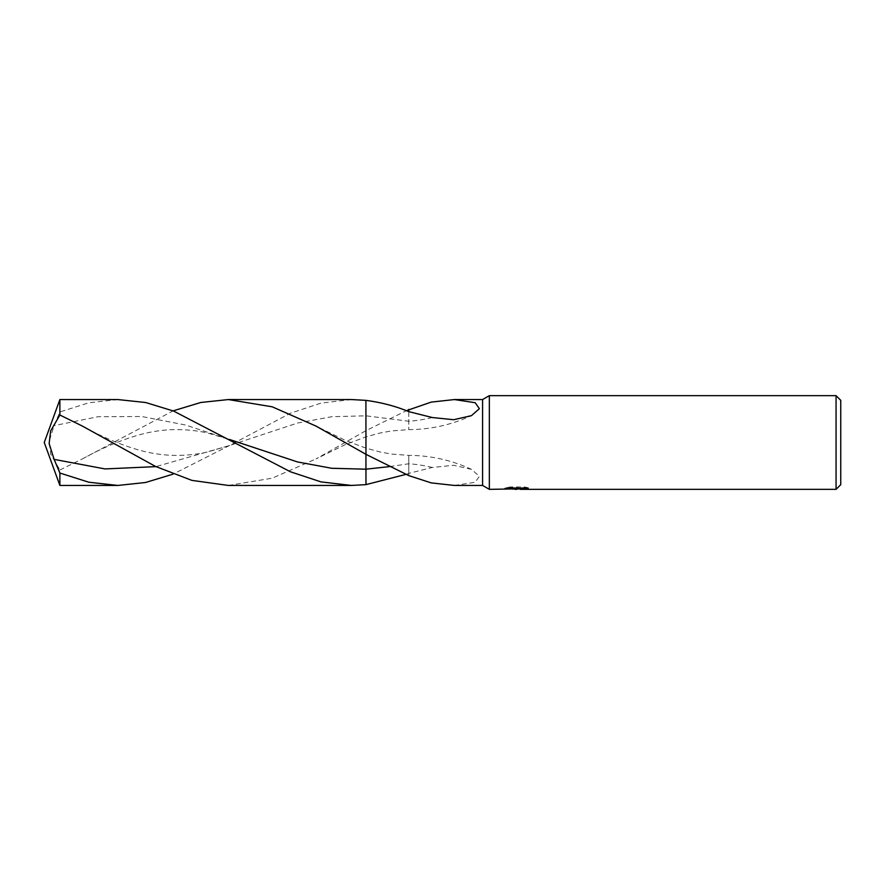 <?xml version="1.0" encoding="UTF-8"?>
<svg xmlns="http://www.w3.org/2000/svg" width="885" height="885" viewBox="0 0 885 885"><rect width="100%" height="100%" fill="white"/><g stroke="black" fill="none" stroke-linecap="round" stroke-linejoin="round"><path stroke-width="0.66" stroke-dasharray="4.42 3.32" d="M512.603 489.095L509.871 488.177L509.871 486.971L515.026 488.177L525.922 487.458L520.269 488.166L528.4 487.757L528.4 488.94M525.922 487.967L525.922 489.151L520.269 488.94M520.413 489.35L525.922 489.151M528.4 487.757L524.374 486.971L510.512 486.971L510.512 488.177M524.374 486.971L524.374 488.177M525.922 487.458L525.922 488.653M517.227 487.967L517.227 488.896M510.512 486.971L506.851 487.668L518.09 487.668L504.727 488.177L515.026 488.177M505.7 487.945L510.346 486.894M506.851 487.668L506.851 488.852M518.09 487.668L516.685 488.177M504.97 488.122L504.97 489.294M510.346 488.1L505.7 489.117M504.727 489.35L504.727 488.177M408.759 475.599L408.759 455.388L408.759 473.375L406.315 474.283M454.414 485.445L475.201 482.27L479.382 476.318L471.462 469.349C451.372 460.089 430.475 455.443 408.759 455.388L391.447 454.049L380.119 452.003L365.97 448.142L365.97 454.337L365.97 400.363M365.881 430.707L365.97 436.858L365.97 430.663L406.315 410.717M408.759 411.625L408.759 429.612L408.759 411.625M365.97 430.663L365.97 484.637L365.97 430.663L316.078 458.873L345.449 444.547L365.936 436.869L380.119 432.997L391.447 430.951L408.759 429.612C430.475 429.557 451.372 424.911 471.462 415.651M471.462 469.349L453.673 465.278L432.278 467.468L408.759 473.375M482.59 399.555L482.59 485.445M840.75 400.33L840.75 484.67M836.059 395.65L836.059 489.35M489.35 395.65L489.35 489.35M117.849 399.555L88.821 402.786L59.881 411.956L54.118 425.619L49.14 441.427L50.666 454.105L59.881 469.99L59.881 485.445M59.881 399.555L59.881 411.956M365.97 456.14L365.97 469.183M59.881 469.99L82.438 458.884L173.106 410.872M351.467 399.555L320.956 403.117L290.424 413.229L229.359 445.564L173.106 474.128M228.452 485.445L272.27 478.177L316.078 458.873M432.278 467.468A186.624 158.26 -90 0 0 408.759 463.773L389.511 466.605M432.278 417.532A186.624 158.26 -90 0 1 408.759 421.227L365.97 415.817L331.775 416.713L297.637 423.019L229.337 445.575L155.904 466.627M229.348 439.436L185.529 425.021L141.711 416.503L97.903 416.747L54.118 425.619M516.608 489.339L516.608 488.166M365.97 448.142L345.449 440.453L316.078 426.127M82.438 458.884C102.14 447.965 121.466 439.834 140.416 434.513C152.795 431.238 164.831 429.601 176.502 429.579C188.107 429.667 198.627 430.862 208.075 433.141L229.359 439.436M229.359 445.564L208.075 451.859C198.627 454.138 188.107 455.332 176.502 455.421C164.831 455.399 152.795 453.762 140.416 450.487C121.466 445.166 102.14 437.035 82.438 426.116"/><path stroke-width="1.33" d="M518.09 488.852L506.851 488.852L510.512 488.177L524.374 488.177L528.4 488.94L520.269 489.339L520.269 488.177L518.09 488.177L518.09 488.852L489.35 489.35L482.59 485.445L482.59 399.555L489.35 395.65L836.059 395.65L840.75 400.33L840.75 484.67L836.059 489.35L520.402 489.35M489.35 489.35L489.35 395.65M520.269 488.94L512.603 489.095M516.685 489.35L515.026 489.35M836.059 489.35L836.059 395.65M482.59 485.445L454.414 485.445L431.183 482.889L408.759 475.599L365.97 454.337L365.903 400.352M406.315 410.717L431.183 402.111L454.414 399.555L482.59 399.555M454.414 399.555L475.201 402.73L479.382 408.682L471.462 415.651L453.673 419.722L432.278 417.532L408.759 411.625C395.672 406.171 381.402 402.421 365.97 400.363L351.467 399.555L228.363 399.555L272.215 406.812L316.078 426.127L365.936 454.315L365.97 484.637L365.97 469.183L331.786 468.287L297.637 461.981L229.348 439.436M406.315 474.283L365.903 484.648M408.759 409.401L408.759 411.625M173.106 474.128L145.483 482.513L117.849 485.445L59.881 485.445L59.881 473.044L54.118 459.381L49.14 443.573L50.666 430.895L59.881 415.01L59.881 399.555L117.849 399.555L145.726 402.531L173.604 411.071L290.424 471.771L320.956 481.882L351.467 485.445L228.452 485.445M59.881 415.01L82.438 426.116L155.373 466.373L191.868 480.378L228.363 485.445M59.881 485.445L44.25 442.5L59.881 399.555M117.849 485.445L88.821 482.214L59.881 473.044M173.106 410.872L200.729 402.487L228.363 399.555M365.936 484.637L351.467 485.445M389.511 466.605L365.97 469.183M155.904 466.627L105.005 468.928L54.118 459.381"/></g></svg>
